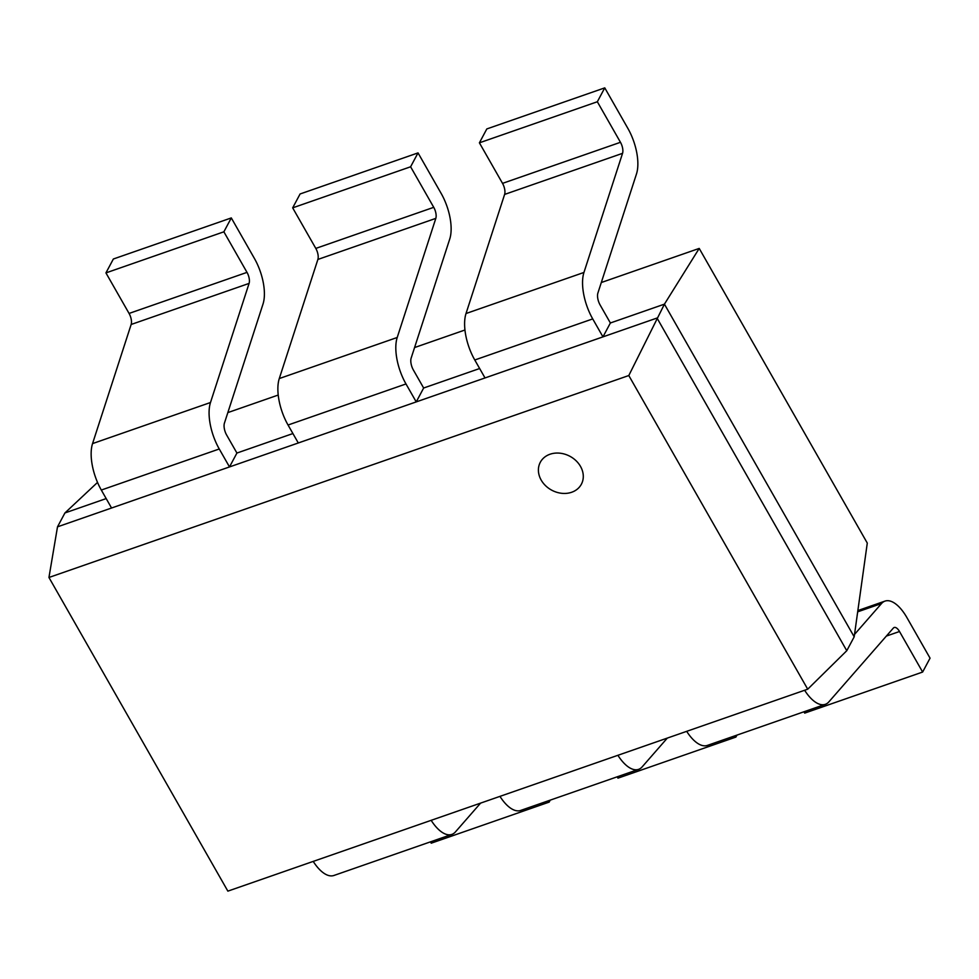 <?xml version="1.0" encoding="UTF-8"?>
<svg xmlns="http://www.w3.org/2000/svg" width="979" height="979" viewBox="0 0 979 979"><rect width="100%" height="100%" fill="white"/><g stroke="black" fill="none" stroke-linecap="round" stroke-linejoin="round"><path stroke-width="1.47" d="M571.687 492.253A23.288 19.237 28.1 0 1 545.695 485.817A23.288 19.237 28.1 0 1 540.31 462.272A23.288 19.237 28.1 0 1 569.913 456.287A23.288 19.237 28.1 0 1 581.379 484.226A23.288 19.237 28.1 0 1 571.687 492.253A23.288 19.237 -151.9 0 0 581.379 484.226A23.288 19.237 -151.9 0 0 569.913 456.287A23.288 19.237 -151.9 0 0 540.31 462.272A23.288 19.237 -151.9 0 0 545.695 485.817A23.288 19.237 -151.9 0 0 571.687 492.253M854.19 636.827L867.284 543.076L699.214 248.421L664.435 304.151L854.19 636.827L846.774 650.717L657.019 318.04L57.504 526.837L64.932 512.947L106.185 498.58M699.214 248.421L601.302 282.527M464.952 330.009L414.57 347.557M278.22 395.051L227.838 412.6M97.521 482.414L64.932 512.947M229.502 466.934L111.557 508.015L101.314 490.051L219.259 448.982L229.502 466.934L236.918 453.044L292.917 433.55M416.234 401.904L298.289 442.973L288.046 425.021L405.991 383.952L416.234 401.904L423.65 388.014L479.649 368.52M602.966 336.874L485.021 377.943L474.778 359.991L592.723 318.909L602.966 336.874L610.382 322.984L664.435 304.151L628.799 375.532L807.712 689.192L846.774 650.717M807.712 689.192L227.862 891.135L48.95 577.475L57.504 526.837M48.95 577.475L628.799 375.532M430.466 841.854L431.225 843.188L549.17 802.107L548.399 800.773M431.164 820.329A37.63 16.863 70.8 0 0 451.857 834.402A37.63 16.863 70.8 0 0 455.419 831.93L480.591 803.123M313.219 861.41A37.63 16.863 70.8 0 0 333.925 875.471L451.857 834.402M550.222 800.149L549.17 802.107M617.198 776.812L617.957 778.158L735.902 737.077L735.131 735.743M617.896 755.298A37.63 16.863 70.8 0 0 638.589 769.359A37.63 16.863 70.8 0 0 642.151 766.887L667.323 738.08M499.951 796.368A37.63 16.863 70.8 0 0 520.657 810.441L638.589 769.359M736.954 735.107L735.902 737.077M803.93 711.782L804.689 713.116L922.634 672.047L899.505 631.504L886.362 636.081M854.52 634.416L881.516 603.541A36.884 16.533 -109.2 0 1 884.992 601.106A36.884 16.533 -109.2 0 1 906.921 617.614L930.05 658.157L922.634 672.047M804.628 690.268A37.63 16.863 70.8 0 0 825.321 704.329A37.63 16.863 70.8 0 0 828.883 701.857L893.337 628.09A8.946 4.014 -109.2 0 1 894.182 627.502A8.946 4.014 -109.2 0 1 899.505 631.504M686.683 731.337A37.63 16.863 70.8 0 0 707.389 745.411L825.321 704.329M592.723 318.909A37.63 16.863 -109.2 0 1 583.949 272.456L622.546 153.336A8.946 4.014 70.8 0 0 620.466 142.298L597.337 101.755L604.765 87.865L486.82 128.934L479.404 142.824L597.337 101.755M474.778 359.991A37.63 16.863 -109.2 0 1 466.016 313.525L504.613 194.417A8.946 4.014 70.8 0 0 502.533 183.367L479.404 142.824M610.382 322.984L600.139 305.02A9.68 4.344 -109.2 0 1 597.888 293.064L636.485 173.956A36.884 16.533 70.8 0 0 627.882 128.408L604.765 87.865M405.991 383.952A37.63 16.863 -109.2 0 1 397.217 337.486L435.814 218.378A8.946 4.014 70.8 0 0 433.734 207.328L410.605 166.785L418.033 152.895L300.088 193.977L292.672 207.854L410.605 166.785M288.046 425.021A37.63 16.863 -109.2 0 1 279.284 378.555L317.881 259.447A8.946 4.014 70.8 0 0 315.801 248.409L292.672 207.854M423.65 388.014L413.407 370.062A9.68 4.344 -109.2 0 1 411.156 358.094L449.753 238.986A36.884 16.533 70.8 0 0 441.162 193.438L418.033 152.895M219.259 448.982A37.63 16.863 -109.2 0 1 210.485 402.516L249.082 283.408A8.946 4.014 70.8 0 0 247.002 272.37L223.873 231.815L231.301 217.925L113.356 259.007L105.94 272.896L223.873 231.815M101.314 490.051A37.63 16.863 -109.2 0 1 92.552 443.597L131.149 324.477A8.946 4.014 70.8 0 0 129.069 313.439L105.94 272.896M236.918 453.044L226.675 435.092A9.68 4.344 -109.2 0 1 224.424 423.136L263.021 304.016A36.884 16.533 70.8 0 0 254.43 258.48L231.301 217.925M857.677 611.838L881.516 603.541M502.533 183.367L620.466 142.298M504.613 194.417L622.546 153.336M466.016 313.525L583.949 272.456M315.801 248.409L433.734 207.328M317.881 259.447L435.814 218.378M279.284 378.555L397.217 337.486M129.069 313.439L247.002 272.37M131.149 324.477L249.082 283.408M92.552 443.597L210.485 402.516M884.992 601.106L857.861 610.566"/></g></svg>

